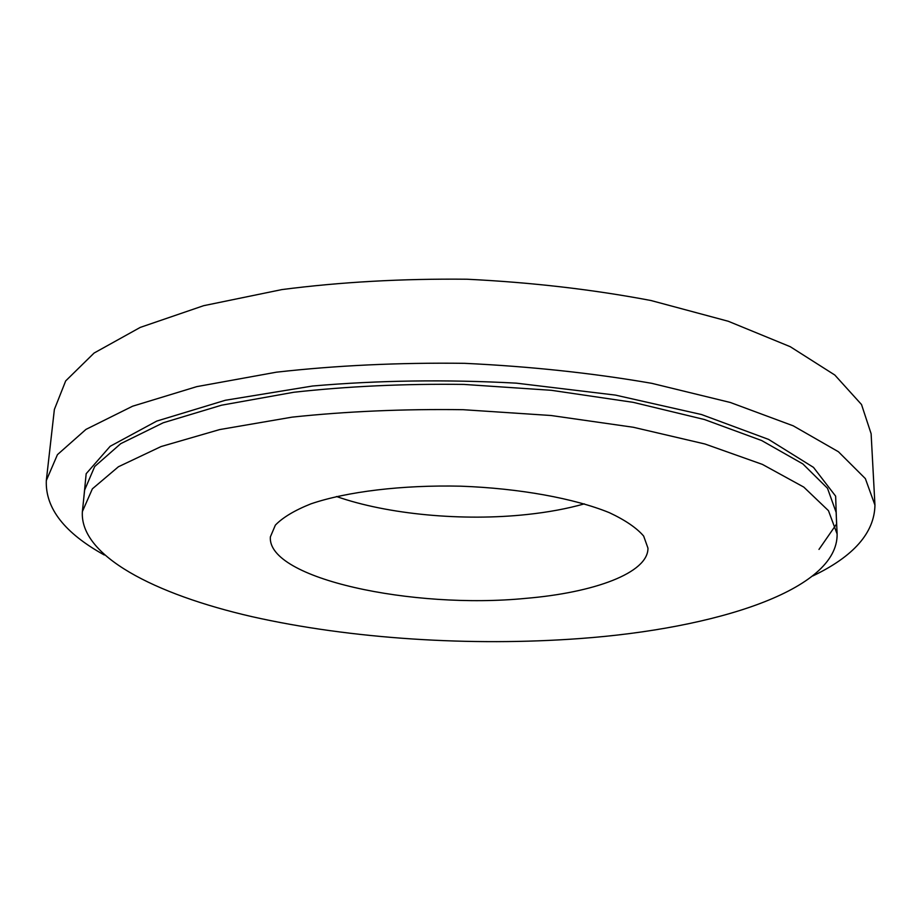 <?xml version="1.0" encoding="UTF-8"?>
<svg xmlns="http://www.w3.org/2000/svg" width="921" height="921" viewBox="0 0 921 921"><rect width="100%" height="100%" fill="white"/><g stroke="black" fill="none" stroke-linecap="round" stroke-linejoin="round"><path stroke-width="1.38" d="M104.269 554.983C64.528 532.983 45.21 508.173 46.315 480.532L54.374 409.465L65.69 380.903L94.092 353.042L140.257 327.404L203.622 305.691L282.01 289.562C340.609 282.01 402.27 278.568 466.97 279.224C531.601 282.402 592.94 289.505 650.997 300.522L728.281 321.268L790.253 346.699L834.817 375.031L861.515 404.526L871.116 433.71L874.95 505.134C874.42 532.775 853.663 556.411 812.69 576.005M46.315 480.532L57.447 454.64L85.952 429.405L132.578 406.219L196.772 386.636L276.358 372.188C335.912 365.476 398.62 362.517 464.472 363.323C530.254 366.431 592.687 373.097 651.746 383.32L730.318 402.477L793.246 425.836L838.409 451.739L865.372 478.621L874.95 505.134M580.023 638.541C471.207 646.565 351.016 638.944 252.124 616.69C154.532 594.31 79.528 555.685 82.372 511.592L92.376 488.832L118.429 466.751L161.06 446.558L219.659 429.577L292.141 417.132C346.308 411.388 403.294 408.912 463.102 409.695L551.092 415.509L633.314 427.263L704.933 443.991L762.415 464.403L803.78 487.094L828.474 510.683L837.12 533.996C838.075 590.2 715.456 628.675 580.023 638.541M525.661 598.374C413.045 609.449 267.228 578.849 270.348 536.943L275.367 525.12C282.851 517.406 294.708 510.315 310.941 503.845C346.757 491.63 402.258 484.837 460.834 486.184C519.375 488.314 574.382 498.388 609.403 512.698C625.221 520.123 636.641 527.906 643.652 536.057L647.958 548.145C648.303 572.943 594.183 592.675 525.661 598.374M584.351 503.868C567.117 508.726 548.007 512.272 527.019 514.505C463.171 521.39 387.868 514.551 336.476 496.511M82.372 511.592L84.64 490.03L94.702 466.51L120.72 443.669L163.224 422.774L221.593 405.194L293.753 392.265C347.654 386.29 404.354 383.666 463.85 384.414L551.391 390.308L633.188 402.339L704.45 419.527L761.667 440.537L802.859 463.919L827.484 488.257L836.13 512.341L837.12 533.996M83.443 501.427L86.171 473.716L110.163 446.294L156.766 421.081L225.346 400.267L312.564 386.014C378.266 380.315 446.178 379.36 516.29 383.148L615.435 395.097L701.537 414.542L768.609 439.421L813.485 467.373L835.646 496.166L836.59 523.968L818.988 549.411"/></g></svg>
